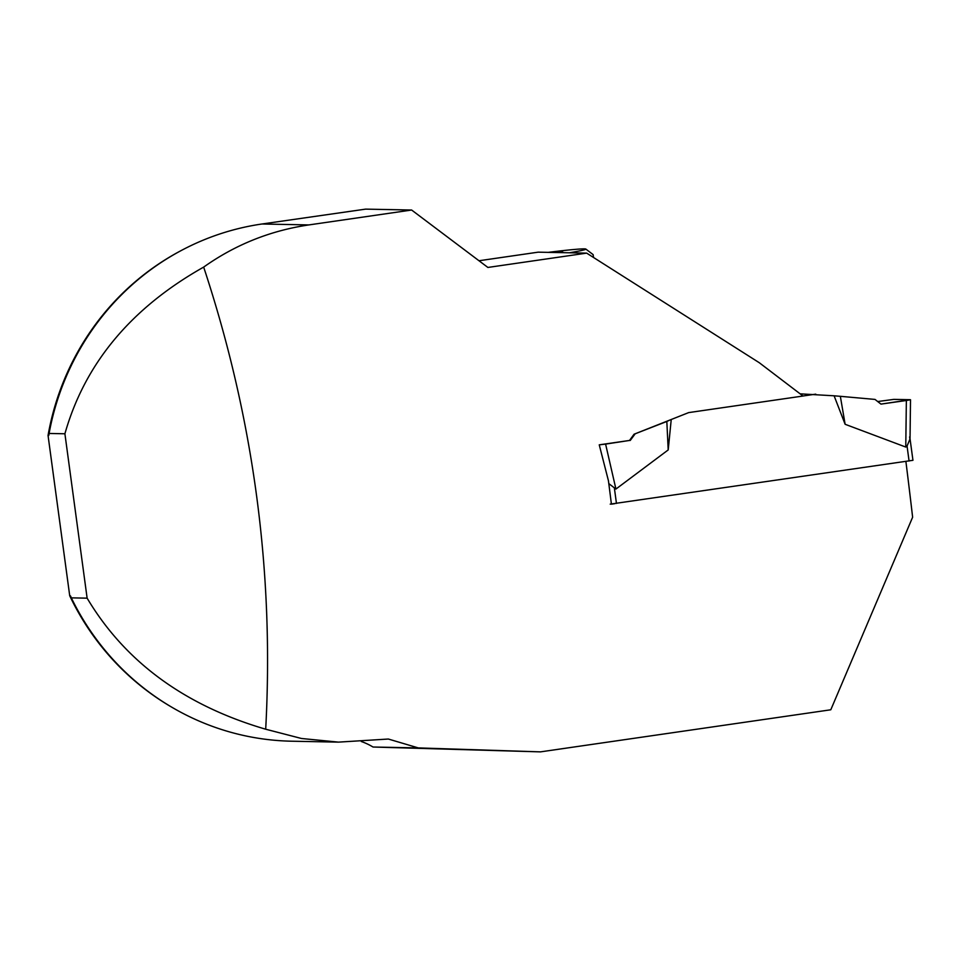<?xml version="1.0" encoding="UTF-8"?>
<svg xmlns="http://www.w3.org/2000/svg" width="961" height="961" viewBox="0 0 961 961"><rect width="100%" height="100%" fill="white"/><g stroke="black" fill="none" stroke-linecap="round" stroke-linejoin="round"><path stroke-width="1.44" d="M261.993 223.997L308.877 224.922C270.305 230.628 235.241 244.683 203.672 267.098C131.056 308.013 84.796 363.57 64.904 433.771L49.095 433.459A259.902 252.07 -88.9 0 1 261.993 223.997L365.636 209.126L411.632 210.027L487.888 267.446L586.666 253.127L538.184 252.166L479.034 260.743M265.692 729.219C184.56 705.446 125.038 661.769 87.127 598.162L71.318 597.85A259.902 252.07 -88.9 0 0 291.663 741.207L338.572 742.132L301.502 738.492L265.692 729.219C274.209 571.939 253.536 417.903 203.672 267.098M905.899 461.484A1499.436 360.687 -98.2 0 1 912.626 517.222L830.797 709.783L540.418 751.874L418.287 747.91L388.34 739.033L338.572 742.12M49.095 433.459L48.05 435.465A259.254 251.434 91.1 0 1 180.752 250.785M171.743 707.176A259.254 251.434 91.1 0 1 69.721 595.784L70.838 596.457M49.011 434.72L48.687 435.477A259.254 251.434 -88.9 0 1 68.639 371.15M71.282 597.73A259.254 251.434 -88.9 0 1 70.357 595.796L71.318 597.85M64.904 433.771L87.127 598.162M614.872 503.66L611.412 504.165A1499.436 360.687 81.8 0 0 608.445 480.788L599.244 444.835L629.527 440.45L634.08 434.216L688.665 412.605L803.012 396.028L759.262 362.705L586.666 253.127M308.877 224.922L411.632 210.027M540.418 751.874L373.024 747.021A64.807 62.861 91.1 0 0 361.312 741.508M373.024 747.021L418.287 747.91M69.721 595.784L48.05 435.465M548.25 252.371A48.615 1.874 172.3 0 1 585.814 249.055A48.615 1.874 172.3 0 1 569.368 252.779M561.969 252.635A25.515 0.985 -7.7 0 0 562.918 252.287A25.515 0.985 -7.7 0 0 555.686 252.515L556.383 252.527M585.814 249.055L593.093 254.593A55.089 2.126 172.3 0 1 593.141 254.677L593.526 257.44M610.211 504.141L912.95 460.307L910.031 438.733M800.141 393.842L834.112 395.8L845.127 424.281L905.767 447.057L907.052 446.036L909.923 439.189M815.757 394.154L802.976 396.004M629.527 440.45L605.598 444.09L615.929 489.065L668.207 449.928L671.234 419.513M615.929 489.065L608.806 483.611M668.207 449.928L666.826 421.471L634.08 434.216M666.826 421.471L669.925 420.029M630.236 440.462L634.861 434.228M845.127 424.281L840.346 396.316L834.112 395.8M840.346 396.316L875.003 399.416L880.973 404.113L910.355 399.704L893.838 399.38L877.693 401.542L893.838 399.38L910.511 399.74L906.355 400.497L905.767 447.057M906.355 400.497L880.973 404.113M605.598 444.09L599.304 444.823M616.457 503.444L614.427 488.452M909.07 461.028L907.052 446.036M909.935 439.117L909.635 436.907M910.031 439.141L910.511 399.74"/></g></svg>
